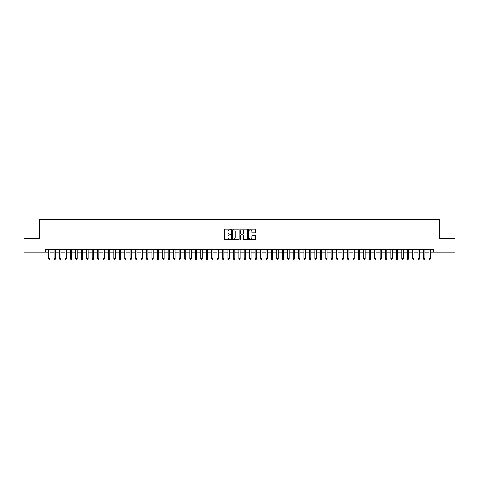 <?xml version="1.0" encoding="UTF-8"?>
<svg xmlns="http://www.w3.org/2000/svg" width="479" height="479" viewBox="0 0 479 479"><rect width="100%" height="100%" fill="white"/><g stroke="black" fill="none" stroke-linecap="round" stroke-linejoin="round"><path stroke-width="0.72" d="M230.806 229.459A0.371 0.371 0 0 0 230.435 229.088L224.771 229.088A0.533 0.533 0 0 0 224.238 229.621L224.238 239.219A0.533 0.533 0 0 0 224.771 239.751L230.435 239.751A0.371 0.371 0 0 0 230.806 239.38A0.371 0.371 0 0 0 230.435 239.009L229.698 239.009A1.706 1.706 0 0 1 227.992 237.303L227.992 236.5A1.706 1.706 0 0 1 229.698 234.794L230.435 234.794A0.371 0.371 0 0 0 230.806 234.423A0.371 0.371 0 0 0 230.435 234.045L229.698 234.045A1.706 1.706 0 0 1 227.992 232.339L227.992 231.543A1.706 1.706 0 0 1 229.698 229.836L230.435 229.836A0.371 0.371 0 0 0 230.806 229.459M255.085 232.848A0.533 0.533 0 0 0 255.618 232.315L255.618 229.621A0.533 0.533 0 0 0 255.085 229.088L248.793 229.088A0.533 0.533 0 0 0 248.26 229.621L248.26 239.219A0.533 0.533 0 0 0 248.793 239.751L255.085 239.751A0.533 0.533 0 0 0 255.618 239.219L255.618 235.967A0.533 0.533 0 0 0 255.085 235.434L252.391 235.434A0.533 0.533 0 0 0 251.858 235.967L251.858 237.578A1.425 1.425 0 0 1 250.433 239.009A1.425 1.425 0 0 1 249.008 237.578L249.008 231.261A1.425 1.425 0 0 1 250.433 229.836A1.425 1.425 0 0 1 251.858 231.261L251.858 232.315A0.533 0.533 0 0 0 252.391 232.848L255.085 232.848M45.271 252.08L23.95 252.08L23.95 238.494L39.571 238.494L39.571 219.478L439.429 219.478L439.429 238.494L455.05 238.494L455.05 252.08L433.729 252.08L433.729 249.361L45.271 249.361L45.271 252.08L48.672 252.08M239.033 229.621A0.533 0.533 0 0 0 238.5 229.088L232.207 229.088A0.533 0.533 0 0 0 231.674 229.621L231.674 239.219A0.533 0.533 0 0 0 232.207 239.751L238.5 239.751A0.533 0.533 0 0 0 239.033 239.219L239.033 229.621M240.5 229.088L246.793 229.088A0.533 0.533 0 0 1 247.326 229.621L247.326 239.219A0.533 0.533 0 0 1 246.793 239.751L244.098 239.751A0.533 0.533 0 0 1 243.566 239.219L243.566 235.327A0.533 0.533 0 0 0 243.033 234.794L241.248 234.794A0.533 0.533 0 0 0 240.715 235.327L240.715 239.38A0.371 0.371 0 0 1 240.338 239.751A0.371 0.371 0 0 1 239.967 239.38L239.967 229.621A0.533 0.533 0 0 1 240.5 229.088M50.026 252.08L54.103 252.08M55.462 252.08L59.534 252.08M60.893 252.08L64.97 252.08M66.33 252.08L70.401 252.08M71.76 252.08L75.832 252.08M77.191 252.08L81.268 252.08M82.627 252.08L86.699 252.08M88.058 252.08L92.136 252.08M93.489 252.08L97.566 252.08M98.925 252.08L102.997 252.08M104.356 252.08L108.434 252.08M109.787 252.08L113.864 252.08M115.223 252.08L119.295 252.08M120.654 252.08L124.732 252.08M126.091 252.08L130.162 252.08M131.521 252.08L135.599 252.08M136.952 252.08L141.03 252.08M142.389 252.08L146.46 252.08M147.819 252.08L151.897 252.08M153.25 252.08L157.328 252.08M158.687 252.08L162.758 252.08M164.117 252.08L168.195 252.08M169.554 252.08L173.626 252.08M174.985 252.08L179.056 252.08M180.415 252.08L184.493 252.08M185.852 252.08L189.923 252.08M191.283 252.08L195.36 252.08M196.713 252.08L200.791 252.08M202.15 252.08L206.221 252.08M207.581 252.08L211.658 252.08M213.017 252.08L217.089 252.08M218.448 252.08L222.519 252.08M223.879 252.08L227.956 252.08M229.315 252.08L233.387 252.08M234.746 252.08L238.823 252.08M240.177 252.08L244.254 252.08M245.613 252.08L249.685 252.08M251.044 252.08L255.121 252.08M256.481 252.08L260.552 252.08M261.911 252.08L265.983 252.08M267.342 252.08L271.419 252.08M272.779 252.08L276.85 252.08M278.209 252.08L282.287 252.08M283.64 252.08L287.717 252.08M289.077 252.08L293.148 252.08M294.507 252.08L298.585 252.08M299.944 252.08L304.015 252.08M305.374 252.08L309.446 252.08M310.805 252.08L314.883 252.08M316.242 252.08L320.313 252.08M321.672 252.08L325.75 252.08M327.103 252.08L331.181 252.08M332.54 252.08L336.611 252.08M337.97 252.08L342.048 252.08M343.401 252.08L347.479 252.08M348.838 252.08L352.909 252.08M354.268 252.08L358.346 252.08M359.705 252.08L363.777 252.08M365.136 252.08L369.213 252.08M370.566 252.08L374.644 252.08M376.003 252.08L380.075 252.08M381.434 252.08L385.511 252.08M386.864 252.08L390.942 252.08M392.301 252.08L396.373 252.08M397.732 252.08L401.809 252.08M403.168 252.08L407.24 252.08M408.599 252.08L412.67 252.08M414.03 252.08L418.107 252.08M419.466 252.08L423.538 252.08M424.897 252.08L428.974 252.08M430.328 252.08L433.729 252.08M232.794 229.836A0.371 0.371 0 0 0 232.423 230.207L232.423 238.632A0.371 0.371 0 0 0 232.794 239.009L233.566 239.009A1.706 1.706 0 0 0 235.273 237.303L235.273 231.543A1.706 1.706 0 0 0 233.566 229.836L232.794 229.836M243.566 231.285A1.425 1.425 0 0 0 242.14 229.86A1.425 1.425 0 0 0 240.715 231.285L240.715 233.512A0.533 0.533 0 0 0 241.248 234.045L243.033 234.045A0.533 0.533 0 0 0 243.566 233.512L243.566 231.285M50.026 249.361L50.026 258.816L48.672 258.816L48.672 249.361M50.026 258.816L49.618 259.522L49.08 259.522L48.672 258.816M55.462 249.361L55.462 258.816L54.103 258.816L54.103 249.361M55.462 258.816L55.055 259.522L54.51 259.522L54.103 258.816M60.893 249.361L60.893 258.816L59.534 258.816L59.534 249.361M60.893 258.816L60.486 259.522L59.941 259.522L59.534 258.816M66.33 249.361L66.33 258.816L64.97 258.816L64.97 249.361M66.33 258.816L65.916 259.522L65.378 259.522L64.97 258.816M71.76 249.361L71.76 258.816L70.401 258.816L70.401 249.361M71.76 258.816L71.353 259.522L70.808 259.522L70.401 258.816M77.191 249.361L77.191 258.816L75.832 258.816L75.832 249.361M77.191 258.816L76.784 259.522L76.239 259.522L75.832 258.816M82.627 249.361L82.627 258.816L81.268 258.816L81.268 249.361M82.627 258.816L82.22 259.522L81.675 259.522L81.268 258.816M88.058 249.361L88.058 258.816L86.699 258.816L86.699 249.361M88.058 258.816L87.651 259.522L87.106 259.522L86.699 258.816M93.489 249.361L93.489 258.816L92.136 258.816L92.136 249.361M93.489 258.816L93.082 259.522L92.543 259.522L92.136 258.816M98.925 249.361L98.925 258.816L97.566 258.816L97.566 249.361M98.925 258.816L98.518 259.522L97.973 259.522L97.566 258.816M104.356 249.361L104.356 258.816L102.997 258.816L102.997 249.361M104.356 258.816L103.949 259.522L103.404 259.522L102.997 258.816M109.787 249.361L109.787 258.816L108.434 258.816L108.434 249.361M109.787 258.816L109.38 259.522L108.841 259.522L108.434 258.816M115.223 249.361L115.223 258.816L113.864 258.816L113.864 249.361M115.223 258.816L114.816 259.522L114.271 259.522L113.864 258.816M120.654 249.361L120.654 258.816L119.295 258.816L119.295 249.361M120.654 258.816L120.247 259.522L119.702 259.522L119.295 258.816M126.091 249.361L126.091 258.816L124.732 258.816L124.732 249.361M126.091 258.816L125.684 259.522L125.139 259.522L124.732 258.816M131.521 249.361L131.521 258.816L130.162 258.816L130.162 249.361M131.521 258.816L131.114 259.522L130.569 259.522L130.162 258.816M136.952 249.361L136.952 258.816L135.599 258.816L135.599 249.361M136.952 258.816L136.545 259.522L136.006 259.522L135.599 258.816M142.389 249.361L142.389 258.816L141.03 258.816L141.03 249.361M142.389 258.816L141.982 259.522L141.437 259.522L141.03 258.816M147.819 249.361L147.819 258.816L146.46 258.816L146.46 249.361M147.819 258.816L147.412 259.522L146.867 259.522L146.46 258.816M153.25 249.361L153.25 258.816L151.897 258.816L151.897 249.361M153.25 258.816L152.843 259.522L152.304 259.522L151.897 258.816M158.687 249.361L158.687 258.816L157.328 258.816L157.328 249.361M158.687 258.816L158.28 259.522L157.735 259.522L157.328 258.816M164.117 249.361L164.117 258.816L162.758 258.816L162.758 249.361M164.117 258.816L163.71 259.522L163.165 259.522L162.758 258.816M169.554 249.361L169.554 258.816L168.195 258.816L168.195 249.361M169.554 258.816L169.147 259.522L168.602 259.522L168.195 258.816M174.985 249.361L174.985 258.816L173.626 258.816L173.626 249.361M174.985 258.816L174.578 259.522L174.033 259.522L173.626 258.816M180.415 249.361L180.415 258.816L179.056 258.816L179.056 249.361M180.415 258.816L180.008 259.522L179.469 259.522L179.056 258.816M185.852 249.361L185.852 258.816L184.493 258.816L184.493 249.361M185.852 258.816L185.445 259.522L184.9 259.522L184.493 258.816M191.283 249.361L191.283 258.816L189.923 258.816L189.923 249.361M191.283 258.816L190.876 259.522L190.331 259.522L189.923 258.816M196.713 249.361L196.713 258.816L195.36 258.816L195.36 249.361M196.713 258.816L196.306 259.522L195.767 259.522L195.36 258.816M202.15 249.361L202.15 258.816L200.791 258.816L200.791 249.361M202.15 258.816L201.743 259.522L201.198 259.522L200.791 258.816M207.581 249.361L207.581 258.816L206.221 258.816L206.221 249.361M207.581 258.816L207.173 259.522L206.629 259.522L206.221 258.816M213.017 249.361L213.017 258.816L211.658 258.816L211.658 249.361M213.017 258.816L212.61 259.522L212.065 259.522L211.658 258.816M218.448 249.361L218.448 258.816L217.089 258.816L217.089 249.361M218.448 258.816L218.041 259.522L217.496 259.522L217.089 258.816M223.879 249.361L223.879 258.816L222.519 258.816L222.519 249.361M223.879 258.816L223.471 259.522L222.933 259.522L222.519 258.816M229.315 249.361L229.315 258.816L227.956 258.816L227.956 249.361M229.315 258.816L228.908 259.522L228.363 259.522L227.956 258.816M234.746 249.361L234.746 258.816L233.387 258.816L233.387 249.361M234.746 258.816L234.339 259.522L233.794 259.522L233.387 258.816M240.177 249.361L240.177 258.816L238.823 258.816L238.823 249.361M240.177 258.816L239.769 259.522L239.231 259.522L238.823 258.816M245.613 249.361L245.613 258.816L244.254 258.816L244.254 249.361M245.613 258.816L245.206 259.522L244.661 259.522L244.254 258.816M251.044 249.361L251.044 258.816L249.685 258.816L249.685 249.361M251.044 258.816L250.637 259.522L250.092 259.522L249.685 258.816M256.481 249.361L256.481 258.816L255.121 258.816L255.121 249.361M256.481 258.816L256.067 259.522L255.529 259.522L255.121 258.816M261.911 249.361L261.911 258.816L260.552 258.816L260.552 249.361M261.911 258.816L261.504 259.522L260.959 259.522L260.552 258.816M267.342 249.361L267.342 258.816L265.983 258.816L265.983 249.361M267.342 258.816L266.935 259.522L266.39 259.522L265.983 258.816M272.779 249.361L272.779 258.816L271.419 258.816L271.419 249.361M272.779 258.816L272.371 259.522L271.827 259.522L271.419 258.816M278.209 249.361L278.209 258.816L276.85 258.816L276.85 249.361M278.209 258.816L277.802 259.522L277.257 259.522L276.85 258.816M283.64 249.361L283.64 258.816L282.287 258.816L282.287 249.361M283.64 258.816L283.233 259.522L282.694 259.522L282.287 258.816M289.077 249.361L289.077 258.816L287.717 258.816L287.717 249.361M289.077 258.816L288.669 259.522L288.124 259.522L287.717 258.816M294.507 249.361L294.507 258.816L293.148 258.816L293.148 249.361M294.507 258.816L294.1 259.522L293.555 259.522L293.148 258.816M299.944 249.361L299.944 258.816L298.585 258.816L298.585 249.361M299.944 258.816L299.531 259.522L298.992 259.522L298.585 258.816M305.374 249.361L305.374 258.816L304.015 258.816L304.015 249.361M305.374 258.816L304.967 259.522L304.422 259.522L304.015 258.816M310.805 249.361L310.805 258.816L309.446 258.816L309.446 249.361M310.805 258.816L310.398 259.522L309.853 259.522L309.446 258.816M316.242 249.361L316.242 258.816L314.883 258.816L314.883 249.361M316.242 258.816L315.835 259.522L315.29 259.522L314.883 258.816M321.672 249.361L321.672 258.816L320.313 258.816L320.313 249.361M321.672 258.816L321.265 259.522L320.72 259.522L320.313 258.816M327.103 249.361L327.103 258.816L325.75 258.816L325.75 249.361M327.103 258.816L326.696 259.522L326.157 259.522L325.75 258.816M332.54 249.361L332.54 258.816L331.181 258.816L331.181 249.361M332.54 258.816L332.133 259.522L331.588 259.522L331.181 258.816M337.97 249.361L337.97 258.816L336.611 258.816L336.611 249.361M337.97 258.816L337.563 259.522L337.018 259.522L336.611 258.816M343.401 249.361L343.401 258.816L342.048 258.816L342.048 249.361M343.401 258.816L342.994 259.522L342.455 259.522L342.048 258.816M348.838 249.361L348.838 258.816L347.479 258.816L347.479 249.361M348.838 258.816L348.431 259.522L347.886 259.522L347.479 258.816M354.268 249.361L354.268 258.816L352.909 258.816L352.909 249.361M354.268 258.816L353.861 259.522L353.316 259.522L352.909 258.816M359.705 249.361L359.705 258.816L358.346 258.816L358.346 249.361M359.705 258.816L359.298 259.522L358.753 259.522L358.346 258.816M365.136 249.361L365.136 258.816L363.777 258.816L363.777 249.361M365.136 258.816L364.729 259.522L364.184 259.522L363.777 258.816M370.566 249.361L370.566 258.816L369.213 258.816L369.213 249.361M370.566 258.816L370.159 259.522L369.62 259.522L369.213 258.816M376.003 249.361L376.003 258.816L374.644 258.816L374.644 249.361M376.003 258.816L375.596 259.522L375.051 259.522L374.644 258.816M381.434 249.361L381.434 258.816L380.075 258.816L380.075 249.361M381.434 258.816L381.027 259.522L380.482 259.522L380.075 258.816M386.864 249.361L386.864 258.816L385.511 258.816L385.511 249.361M386.864 258.816L386.457 259.522L385.918 259.522L385.511 258.816M392.301 249.361L392.301 258.816L390.942 258.816L390.942 249.361M392.301 258.816L391.894 259.522L391.349 259.522L390.942 258.816M397.732 249.361L397.732 258.816L396.373 258.816L396.373 249.361M397.732 258.816L397.325 259.522L396.78 259.522L396.373 258.816M403.168 249.361L403.168 258.816L401.809 258.816L401.809 249.361M403.168 258.816L402.761 259.522L402.216 259.522L401.809 258.816M408.599 249.361L408.599 258.816L407.24 258.816L407.24 249.361M408.599 258.816L408.192 259.522L407.647 259.522L407.24 258.816M414.03 249.361L414.03 258.816L412.67 258.816L412.67 249.361M414.03 258.816L413.622 259.522L413.084 259.522L412.67 258.816M419.466 249.361L419.466 258.816L418.107 258.816L418.107 249.361M419.466 258.816L419.059 259.522L418.514 259.522L418.107 258.816M424.897 249.361L424.897 258.816L423.538 258.816L423.538 249.361M424.897 258.816L424.49 259.522L423.945 259.522L423.538 258.816M430.328 249.361L430.328 258.816L428.974 258.816L428.974 249.361M430.328 258.816L429.92 259.522L429.382 259.522L428.974 258.816"/></g></svg>
